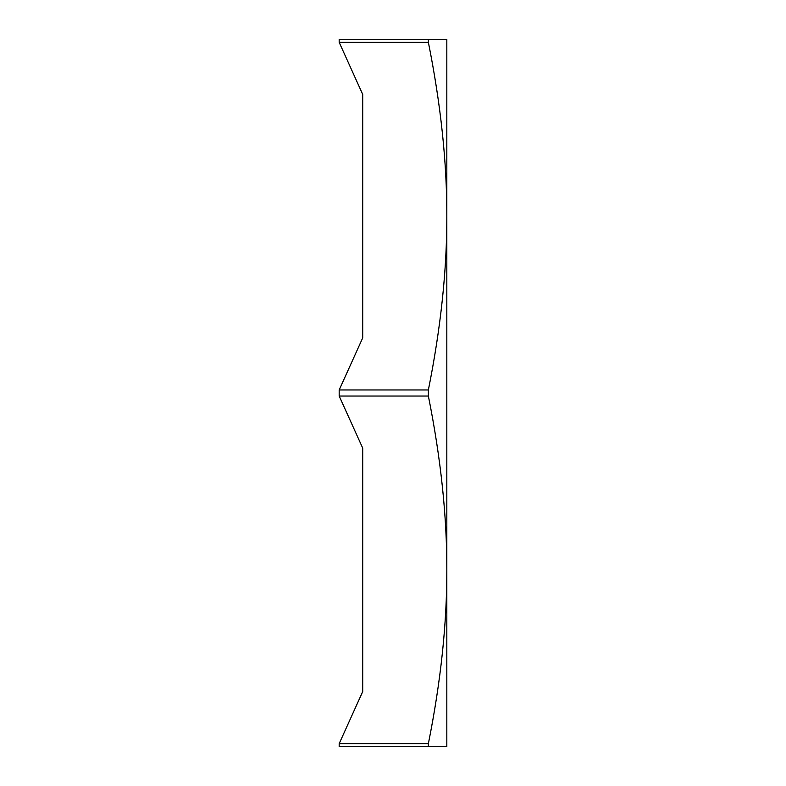 <?xml version="1.0" encoding="UTF-8"?>
<svg xmlns="http://www.w3.org/2000/svg" width="786" height="786" viewBox="0 0 786 786"><rect width="100%" height="100%" fill="white"/><g stroke="black" fill="none" stroke-linecap="round" stroke-linejoin="round"><path stroke-width="1.18" d="M362.71 448.108L362.71 691.592L362.71 448.108L339.179 396.036L428.37 396.036C440.799 458.091 446.949 516.029 446.821 569.85C446.949 623.671 440.799 681.609 428.37 743.664L339.179 743.664L362.71 691.592M362.71 94.408L362.71 337.892L362.71 94.408L339.179 42.336L428.37 42.336C440.799 104.391 446.949 162.329 446.821 216.15C446.949 269.971 440.799 327.909 428.37 389.964L339.179 389.964L362.71 337.892M339.179 743.664L339.179 746.7L446.821 746.7L446.821 39.3L339.179 39.3L339.179 42.336M428.37 389.964L428.37 396.036M428.37 39.3L428.37 42.336M339.179 389.964L339.179 396.036M428.37 743.664L428.37 746.7"/></g></svg>
